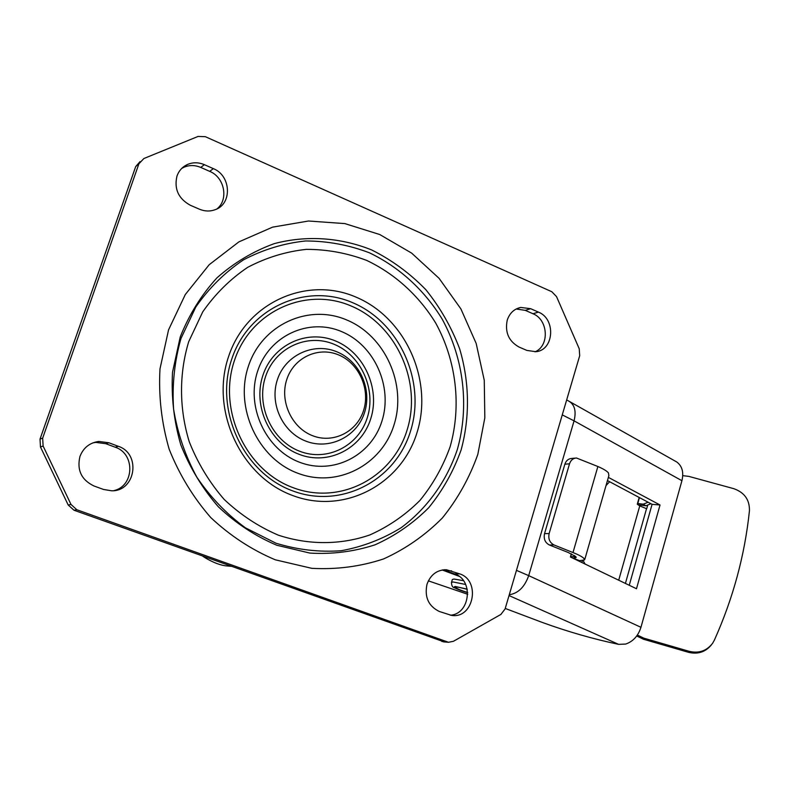 <?xml version="1.0" encoding="UTF-8"?>
<svg xmlns="http://www.w3.org/2000/svg" width="789" height="789" viewBox="0 0 789 789"><rect width="100%" height="100%" fill="white"/><g stroke="black" fill="none" stroke-linecap="round" stroke-linejoin="round"><path stroke-width="1.18" d="M426.987 584.304C424.364 597.105 428.476 606.159 439.335 611.485L451.693 615.43C473.696 618.842 480.974 580.645 459.721 573.879L446.466 569.737C437.047 569.776 430.557 574.639 426.987 584.304M79.965 456.407C76.73 470.066 81.415 479.929 94.019 486.004L103.546 489.466L111.713 490.807C135.747 491.36 141.261 453.645 118.32 446.308L108.862 442.767L98.803 441.445C89.67 442.728 83.397 447.718 79.965 456.407M507.238 320.137C504.782 332.297 508.718 341.272 519.073 347.061L526.894 350.424L535.978 351.707C554.134 350.119 556.008 318.845 538.414 312.109L530.652 308.686L520.71 307.454C514.103 308.913 509.615 313.144 507.238 320.137M176.983 176.036C173.955 188.956 178.432 198.71 190.405 205.308L199.459 209.203C204.785 211.413 209.992 211.58 215.111 209.716C232.42 204.065 231.167 175.592 213.346 168.639L204.361 164.674C198.512 162.209 192.832 162.169 187.318 164.546C182.358 166.903 178.916 170.73 176.983 176.036M181.707 168.432L183.807 167.317C189.301 164.95 194.942 164.99 200.751 167.426L209.687 171.361C224.549 177.278 228.879 199.578 216.985 208.888M516.174 309.002L525.277 310.353L532.999 313.756C548.296 319.653 549.686 345.976 535.001 351.815M92.846 442.885L95.804 442.392L105.805 443.704L115.204 447.205C135.373 453.665 134.396 486.123 113.833 490.65M442.678 569.914L454.651 573.899C473.913 579.974 470.283 614.256 450.213 615.203M443.448 641.861L448.477 642.276L453.448 641.289L500.887 614.434L505.078 608.98L579.698 355.701L579.225 348.758L556.541 296.634L551.846 291.743L205.327 136.675L198.049 136.448L143.884 158.52L138.913 163.777L42.665 438.132L43.119 446.041L40.466 446.959L68.179 504.98L73.979 510.227L444.256 641.93M139.998 161.646L135.698 166.578L40.022 439.108L40.466 446.959M448.477 642.276L76.849 509.753L71.01 504.467L43.119 446.041M231.098 566.285L227.212 565.969C220.979 565.516 213.622 562.784 205.13 557.764L202.694 556.146M637.354 635.066L643.814 638.153L689.201 651.339C698.916 653.608 706.727 650.905 712.635 643.242L714.351 640.185C733.099 598.387 744.796 555.239 749.442 510.749C749.698 499.802 744.451 492.435 733.701 488.647L688.905 476.408L682.761 475.639M711.491 644.761C705.573 652.02 697.92 654.545 688.521 652.325L643.351 639.198L636.723 635.973M549.381 544.982L554.006 544.952L573.001 552.547C578.485 554.756 582.095 556.669 583.84 558.306L584.422 559.963L579.491 560.663L573.711 558.415L576.187 557.488L575.773 556.6L568.317 552.537L549.381 544.982C545.1 542.704 543.493 538.917 544.538 533.63L564.855 464.218C566.098 460.598 568.405 458.675 571.769 458.439L575.378 458.103M554.006 544.952C549.706 542.664 548.089 538.857 549.144 533.542L569.52 463.804C570.772 460.174 573.08 458.231 576.453 457.995L597.875 466.506C603.26 468.824 606.78 470.944 608.418 472.858L608.881 475.659L608.418 472.858M576.059 557.004L570.546 556.501M584.422 559.963L584.876 559.115L583.84 558.306M579.491 560.663L577.617 560.466M571.414 553.878L570.546 557.064M571.325 553.829L570.408 556.995L636.486 588.752L660.028 504.99L608.378 477.384M629.257 585.28L652.079 504.329L660.028 504.99M652.079 504.329L607.461 480.58M569.974 401.769L676.765 461.989C682.189 466.062 683.905 472.295 681.923 480.708L640.954 627.304C638.193 635.904 633.103 641.496 625.687 644.061L618.625 644.357C593.15 638.982 567.705 631.673 542.27 622.432L505.236 608.447M467.729 594.285L428.358 580.852M647.562 505.69L646.694 508.747L647.572 505.69M618.704 580.211L639.751 505.927L646.704 508.747M639.751 505.927L637.275 504.21L639.189 497.464M639.445 497.603L637.522 504.388M638.173 504.842L645.915 505.779L650.895 503.707M648.114 502.218L643.252 504.181L637.768 503.51M312.483 435.666C333.155 443.911 356.983 431.899 363.601 410.388C370.524 389.007 358.877 363.127 338.451 354.853C318.125 346.253 293.764 357.644 286.782 379.499C279.503 401.236 291.703 427.737 312.483 435.666M463.459 580.684L453.951 579.027L452.353 579.491L451.476 582.381M265.489 376.797C274.819 347.791 307.246 332.85 334.102 344.28C361.096 355.287 376.422 389.391 367.319 417.618C358.601 446.012 327.129 462.058 299.642 451.229C272.018 440.834 255.744 405.635 265.489 376.797M370.761 418.673C361.549 448.724 328.244 465.766 299.1 454.316C269.818 443.319 252.539 405.99 262.885 375.416C272.797 344.675 307.168 328.875 335.601 340.996C364.183 352.683 380.397 388.78 370.761 418.673M381.965 421.03C393.001 386.62 374.41 345.099 341.538 331.567C308.834 317.513 269.128 335.611 257.648 371.126C245.675 406.434 265.686 449.602 299.495 462.216C333.136 475.363 371.412 455.618 381.965 421.03M248.407 366.204C234.274 407.686 257.875 458.448 297.581 473.153C337.1 488.47 381.807 465.175 394.076 424.719C406.917 384.48 385.269 335.976 346.835 320.009C308.617 303.449 261.948 324.486 248.407 366.204M234.422 360.583C250.626 310.984 306.152 286.308 351.322 306.073C396.739 325.127 422.194 382.389 407.114 429.956C392.705 477.779 339.911 505.631 292.936 487.612C245.724 470.333 217.517 409.905 234.422 360.583M231.729 359.163C248.545 307.759 306.102 282.265 352.841 302.769C399.836 322.533 426.159 381.777 410.566 431.011C395.674 480.501 341.065 509.398 292.374 490.768C243.456 472.917 214.194 410.27 231.729 359.163M228.563 356.589C210.022 410.536 240.961 476.704 292.581 495.482C343.955 515.069 401.423 484.515 417.075 432.382C433.447 380.525 405.783 318.145 356.293 297.246C307.089 275.568 246.346 302.345 228.563 356.589M188.709 341.676L202.714 311.911C215.15 294.021 230.132 279.178 247.638 267.363C266.189 257.599 285.756 251.592 306.349 249.363C327.05 249.354 347.17 253.032 366.707 260.419C395.072 273.901 418.998 295.757 435.804 323.224C456.397 360.948 461.644 406.039 450.134 446.722C443.023 466.565 432.924 484.505 419.827 500.551C405.221 515.118 388.553 526.588 369.814 534.952C340.7 544.992 308.854 545.209 278.359 535.169C258.486 526.687 240.418 514.763 224.155 499.407C209.371 482.365 197.743 463.163 189.271 441.801C179.133 408.83 178.965 373.848 188.709 341.676M457.344 449.493C446.663 481.112 427.234 508.323 401.137 527.723C382.685 539.114 362.723 546.777 341.252 550.722C319.348 552.33 297.581 549.825 275.953 543.207L245.409 527.821C226.522 514.004 210.328 497.119 196.826 477.158C185.267 455.855 177.525 433.181 173.59 409.146C172.022 384.894 174.487 361.323 180.987 338.442L195.84 306.951C209.036 288.034 224.904 272.343 243.446 259.877C263.092 249.59 283.793 243.278 305.57 240.97C327.445 241 348.708 244.935 369.331 252.766C399.273 267.057 424.502 290.165 442.205 319.16C463.922 358.985 469.455 406.552 457.344 449.493M461.121 449.927C470.037 417.105 469.514 382.083 459.671 348.886C451.495 327.267 440.213 307.532 425.823 289.671C409.876 273.28 391.847 260.045 371.718 249.965C340.513 237.43 306.635 235.073 274.306 243.623C253.249 251.257 234.126 262.678 216.936 277.876C201.323 294.997 189.084 314.703 180.227 336.982L172.515 372.27C171.154 396.828 173.915 421.01 180.789 444.838C189.932 467.857 202.477 488.529 218.425 506.863C235.95 523.373 255.419 536.165 276.821 545.258L309.88 553.079C332.356 554.401 354.093 551.639 375.1 544.795C395.2 535.761 413.061 523.403 428.703 507.731C442.718 490.492 453.527 471.22 461.121 449.927M168.55 329.871L159.989 368.867C158.471 396.009 161.528 422.746 169.132 449.099C179.261 474.534 193.147 497.366 210.791 517.594C230.191 535.78 251.701 549.854 275.331 559.815L311.793 568.327C336.568 569.688 360.484 566.561 383.562 558.937C405.635 548.917 425.232 535.258 442.363 517.979C457.699 498.983 469.524 477.789 477.818 454.385L484.831 417.825L484.259 380.278L476.171 343.432L460.904 308.923L439.088 278.339L411.651 253.121L379.756 234.53L344.832 223.593L308.519 221.009L272.58 227.143L238.87 241.888L209.213 264.7L185.307 294.524L168.55 329.871M209.687 171.361L213.346 168.639M204.361 164.674L200.751 167.426M530.652 308.686L525.277 310.353M532.999 313.756L538.414 312.109M115.204 447.205L118.32 446.308M108.862 442.767L105.805 443.704M451.584 570.832L446.564 570.881M454.651 573.899L459.721 573.879M138.913 163.777L135.698 166.578M40.022 439.108L42.665 438.132M68.179 504.98L71.01 504.467M76.849 509.753L73.979 510.227M441.86 641.477L446.87 641.881M643.814 638.153L643.351 639.198M688.521 652.325L689.201 651.339M569.52 463.804L564.855 464.218M544.538 533.63L549.144 533.542M573.001 552.547L597.875 466.506M574.481 555.545L574.096 558.395M606.031 485.551L609.631 481.734M581.394 562.271L583.002 560.584M585.073 564.046L583.13 560.555M459.06 576.276L442.215 569.993M509.033 595.567L618.625 644.357M516.46 570.358L528.699 575.635C524.655 587.016 518.186 593.387 509.28 594.738M566.66 399.934L568.494 400.93C574.609 404.382 576.463 411.02 574.067 420.853L562.261 414.886M681.923 480.708L574.067 420.853L528.699 575.635L640.954 627.304M646.526 508.698L625.411 583.436M645.915 505.779L643.252 504.181M467.68 592.509L460.954 590.359C451.89 586.207 453.991 585.852 467.256 589.314L457.423 586.947M465.678 584.481L453.073 581.966L451.466 582.42C451.555 585.685 452.57 587.48 454.533 587.805L467.699 592.707C456.663 589.294 452.472 587.223 455.105 586.464L467.216 589.136M183.807 167.317L187.318 164.546M516.894 308.657L520.71 307.454M95.804 442.392L98.803 441.445M443.891 569.766L446.466 569.737M608.871 475.659L584.886 559.095M227.212 565.969L230.053 565.91M337.14 351.914C360.07 361.431 372.369 389.756 364.321 413.18C356.648 436.81 329.25 450.351 305.876 441.14C282.334 432.204 269.217 403.238 277.511 379.331C285.411 355.208 313.529 342.041 336.706 351.736"/></g></svg>
